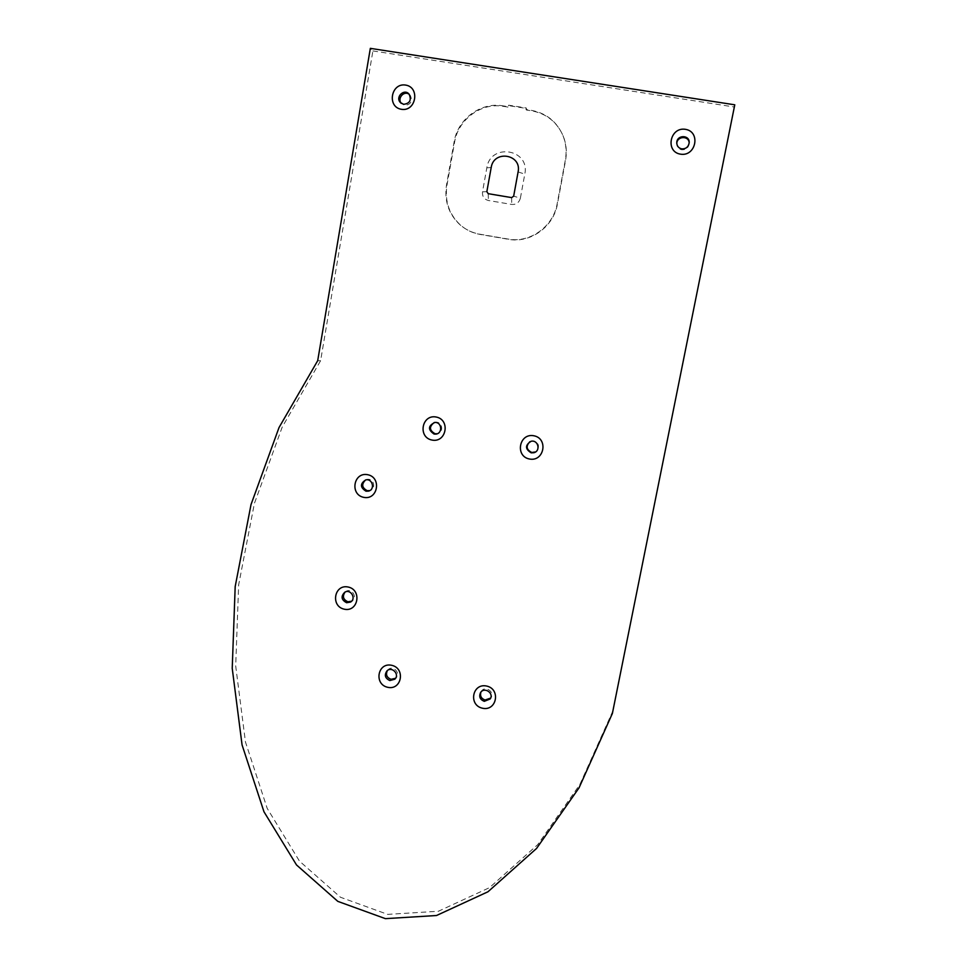 <?xml version="1.0" encoding="UTF-8"?>
<svg xmlns="http://www.w3.org/2000/svg" width="967" height="967" viewBox="0 0 967 967"><rect width="100%" height="100%" fill="white"/><g stroke="black" fill="none" stroke-linecap="round" stroke-linejoin="round"><path stroke-width="0.73" stroke-dasharray="4.83 3.63" d="M612.957 710.709L579.886 784.455L537.737 844.626L489.495 887.658L438.402 911.252L387.707 914.383L340.469 897.255L299.492 861.138L267.182 808.339L245.461 741.991L235.694 665.997L238.656 584.83L254.394 503.456L282.219 427.051L320.609 360.715L372.899 50.925L370.337 48.35M372.899 50.925L734.352 107.011M320.609 360.715L317.696 360.691M689.157 143.043L689.157 143.781C688.371 147.927 685.917 149.933 681.759 149.788C678.629 149.039 676.973 147.032 676.791 143.769L676.803 143.636M529.952 441.641L531.765 440.952C539.175 442.487 540.444 446.162 535.585 451.94M480.901 692.118L481.397 691.224C485.132 685.277 494.983 691.864 490.982 697.63L490.668 698.077M503.142 106.31L508.702 107.192L508.98 105.681L526.592 108.473L526.314 109.984L531.898 110.879C546.814 113.743 557.306 122.277 563.386 136.468C566.324 144.168 567.049 152.145 565.562 160.389L557.391 204.146C553.607 226.907 530.17 243.551 508.412 239.296L480.043 234.413C472.512 233.059 465.864 229.844 460.123 224.767C449.075 214.215 444.675 201.16 446.911 185.604L454.563 142.258C458.068 119.594 481.143 102.345 503.142 106.31L502.792 105.826C480.756 101.849 457.645 119.134 454.127 141.847L446.464 185.265C444.228 200.858 448.64 213.937 459.7 224.501C465.453 229.59 472.114 232.817 479.668 234.171L508.074 239.054C529.88 243.321 553.354 226.641 557.149 203.844L565.344 160.002C566.831 151.734 566.094 143.745 563.145 136.033C557.065 121.818 546.548 113.272 531.608 110.395L526.012 109.501L526.29 107.978L508.642 105.185L508.364 106.708L502.792 105.826M409.259 94.391L410.286 95.358C412.764 101.209 410.939 104.545 404.786 105.391L401.353 103.409M434.268 422.506L435.851 422.216C442.681 421.672 443.95 432.805 437.181 433.76M387.392 670.53L388.178 669.635C393.122 664.788 401.124 673.395 395.926 677.976L395.551 678.302M365.635 479.946L366.977 479.463C373.782 477.71 376.61 489.084 369.757 490.607M345.074 592.058L346.126 591.308C352.085 587.731 357.911 597.908 351.783 601.172L351.251 601.547M520.379 198.175C519.098 202.647 516.209 204.726 511.7 204.436L488.42 200.507C484.104 199.323 482.134 196.422 482.509 191.817L486.824 167.823C490.366 142.548 530.303 149.015 524.791 174.096L520.379 198.175L513.67 196.156M511.664 197.619L511.7 204.436M518.094 171.945L524.791 174.096M488.214 193.678L488.42 200.507M491.2 167.509L486.824 167.823M486.848 191.659L482.509 191.817M689.169 142.85L689.157 143.781M531.149 441.266L531.765 440.952M490.438 698.573L490.982 697.63M480.587 692.529L481.397 691.224M409.15 94.258L410.286 95.358M434.848 422.458L435.851 422.216M395.249 678.713L395.926 677.976M387.018 670.844L388.178 669.635M365.707 479.922L366.977 479.463M344.796 592.203L346.126 591.308"/><path stroke-width="1.45" d="M370.337 48.35L734.775 104.811L612.377 713.501L579.052 787.827L536.576 848.434L487.96 891.779L436.492 915.519L385.41 918.65L337.809 901.365L296.531 864.969L263.967 811.76L242.064 744.916L232.225 668.33L235.186 586.558L251.021 504.556L279.028 427.547L317.696 360.691L370.337 48.35M612.377 713.501L734.775 104.811M676.803 143.636C676.779 135.996 689.072 135.392 689.157 143.043M535.585 451.94L531.802 452.483C526.302 449.691 525.685 446.077 529.952 441.641M490.668 698.077L485.096 700.011C481.228 698.597 479.837 695.962 480.901 692.118M401.353 103.409C396.857 98.453 404.085 90.173 409.259 94.391M437.181 433.76L435.065 433.748C429.239 430.363 428.973 426.616 434.268 422.506M395.551 678.302L391.006 679.317C386.727 677.565 385.531 674.628 387.392 670.53M369.757 490.607L367.255 490.692C361.815 487.779 361.283 484.189 365.635 479.946M351.783 601.172L347.927 601.776C343.14 599.564 342.197 596.325 345.074 592.058M680.514 154.164C696.01 156.811 701.002 131.669 685.41 129.324C669.901 126.762 665.006 151.819 680.514 154.164M529.469 459.011C544.155 461.996 548.627 438.486 533.857 435.766C519.146 432.829 514.77 456.279 529.469 459.011M482.46 708.219C496.736 711.507 501.003 689.072 486.643 686.05C472.355 682.823 468.173 705.197 482.46 708.219M513.67 196.156L511.664 197.619L488.214 193.678L486.848 191.659L491.2 167.509C493.738 149.595 521.987 154.2 518.094 171.945L513.67 196.156M401.438 109.307C416.076 111.809 420.319 87.284 405.596 85.072C390.934 82.642 386.788 107.095 401.438 109.307M432.031 440.07C446.416 443.007 450.634 419.678 436.153 417.019C421.745 414.154 417.611 437.398 432.031 440.07M387.719 687.307C401.704 690.523 405.741 668.257 391.659 665.296C377.638 662.129 373.697 684.334 387.719 687.307M363.749 497.352C377.855 500.338 381.88 477.42 367.678 474.7C353.547 471.787 349.607 494.633 363.749 497.352M344.3 609.198C358.249 612.304 362.19 589.87 348.156 587.017C334.195 583.959 330.339 606.333 344.3 609.198M681.747 148.882C678.604 148.132 676.936 146.114 676.767 142.838C676.622 134.631 689.991 134.618 689.169 142.85C688.395 147.02 685.917 149.027 681.747 148.882M531.185 452.846C525.008 448.99 524.996 445.122 531.149 441.266C538.208 439.598 540.94 451.057 533.881 452.725L531.185 452.846M484.298 701.341C479.983 699.588 478.738 696.651 480.587 692.529C484.334 686.546 494.234 693.17 490.209 698.96L484.298 701.341M403.638 104.327L400.302 102.466C395.032 96.869 404.472 88.106 409.15 94.258C411.652 100.121 409.815 103.481 403.638 104.327M434.062 434.038C427.74 429.662 428.006 425.806 434.848 422.458C442.052 421.902 442.838 433.796 435.621 434.123L434.062 434.038M389.858 680.563C385.047 678.314 384.104 675.075 387.018 670.844C391.986 665.973 400 674.603 394.79 679.209L389.858 680.563M365.997 491.188C360.062 487.477 359.966 483.718 365.707 479.922C372.585 478.157 375.389 489.665 368.451 491.127L365.997 491.188M346.597 602.719C341.278 599.878 340.686 596.373 344.796 592.203C350.779 588.613 356.618 598.827 350.465 602.103L346.597 602.719M676.767 142.838L676.779 143.503M533.881 452.725L534.497 452.375M400.302 102.466L401.22 103.324M435.621 434.123L436.625 433.832M368.451 491.127L369.696 490.632M350.465 602.103L351.251 601.547"/></g></svg>
